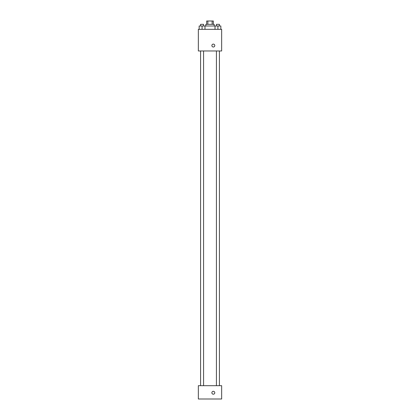 <?xml version="1.0" encoding="UTF-8"?>
<svg xmlns="http://www.w3.org/2000/svg" width="420" height="420" viewBox="0 0 420 420"><rect width="100%" height="100%" fill="white"/><g stroke="black" fill="none" stroke-linecap="round" stroke-linejoin="round"><path stroke-width="0.63" d="M207.863 24.329L207.863 21L206.672 21L206.672 24.329M207.863 21L213.328 21L213.328 24.329M212.137 24.329L212.137 21M205.837 25.998L205.837 24.329L214.163 24.329L214.163 25.998M215.014 29.326L215.014 25.998L199.159 25.998L199.159 29.326M198.345 29.326L221.655 29.326L221.655 50.972L198.345 50.972L198.345 29.326M213.328 47.019A1.46 1.46 0 0 1 212.069 44.835A1.46 1.46 0 0 1 214.594 44.835A1.46 1.46 0 0 1 213.328 47.019M198.345 385.681L221.655 385.681L221.655 399L198.345 399L198.345 385.681M213.328 394.212A1.46 1.46 0 0 1 212.069 392.028A1.46 1.46 0 0 1 214.594 392.028A1.46 1.46 0 0 1 213.328 394.212M215.014 25.998L220.841 25.998L220.841 29.326L220.841 25.998M217.928 29.326L217.928 25.998M219.424 25.998L219.424 24.329L216.426 24.329L216.426 25.998M202.072 29.326L202.072 25.998M204.986 29.326L204.986 25.998L204.986 29.326M203.574 25.998L203.574 24.329L200.576 24.329L200.576 25.998M216.426 50.972L216.426 385.681M219.424 50.972L219.424 385.681M203.574 385.681L203.574 50.972M200.576 385.681L200.576 50.972"/></g></svg>
